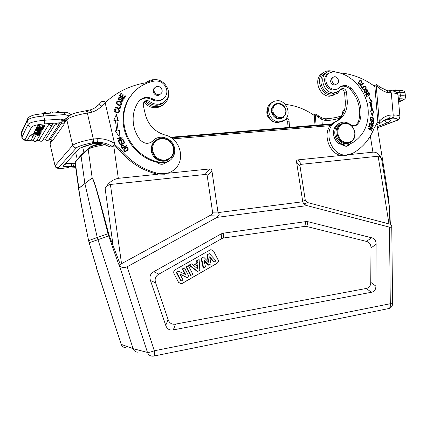 <?xml version="1.0" encoding="UTF-8"?>
<svg xmlns="http://www.w3.org/2000/svg" width="427" height="427" viewBox="0 0 427 427"><rect width="100%" height="100%" fill="white"/><g stroke="black" fill="none" stroke-linecap="round" stroke-linejoin="round"><path stroke-width="0.64" d="M210.586 215.176L218.982 214.989C219.441 214.183 219.12 213.388 218.032 212.603L211.909 170.763C211.712 169.423 210.975 168.814 209.705 168.943L205.072 174.472C206.348 174.344 207.084 174.947 207.282 176.287L212.577 212.192C212.587 213.559 211.92 214.551 210.586 215.176L120.259 264.382L109.301 235.757L89.147 242.755L88.608 240.609L97.265 237.503L133.085 348.672L147.464 352.44C148.697 352.574 150.982 352.024 154.302 350.78C154.702 354.202 154.483 355.979 153.64 356.107L153.266 356.155C150.464 356.348 148.532 355.109 147.464 352.44L119.261 265.092C120.969 267.628 123.611 268.188 127.187 266.758L217.039 217.375L307.002 205.627L389.493 227.153C391.159 227.452 391.917 227.18 391.756 226.342L390.353 223.737M306.762 226.507L307.974 221.709L305.94 221.597L223.273 233.179L221.159 233.895L221.672 238.682L223.78 237.967L304.734 226.395L306.762 226.507L366.446 241.41C369.462 242.21 370.972 244.383 370.988 247.922L370.764 282.37C370.705 285.834 369.211 287.867 366.281 288.46L175.62 324.098C171.921 324.739 169.423 323.234 168.126 319.577L155.642 282.85C154.403 279.023 155.481 276.125 158.881 274.139L221.672 238.682M158.881 274.139L153.747 271.743L221.159 233.895M153.747 271.743C150.315 273.734 149.22 276.653 150.469 280.502L155.642 282.85M168.126 319.577L165.724 325.363L150.469 280.502M165.724 325.363C167.032 329.036 169.546 330.546 173.266 329.89L371.426 292.265C374.356 291.657 375.845 289.618 375.899 286.143L376.139 244.292C376.123 240.753 374.607 238.581 371.602 237.775L366.446 241.41M307.974 221.709L371.602 237.775M119.261 265.092L118.476 263.854L120.259 264.382M218.982 214.989L217.039 217.375M109.301 235.757L108.565 233.484C95.28 182.953 93.55 179.586 92.157 177.819L88.192 149.322C90.444 147.651 96.299 146.103 105.757 144.689M118.476 263.854L108.757 236.12L108.02 233.724L108.565 233.484M96.844 269.298L96.545 267.302L89.126 242.68M96.657 268.466L121.199 344.359L133.085 348.672C133.982 350.989 135.653 352.158 138.097 352.179M388.538 198.752L389.6 209.214L390.358 223.919L389.952 224.159L307.835 202.644L305.305 200.38L300.064 166.391C299.866 165.121 300.341 164.422 301.478 164.299L297.993 159.879C296.845 159.997 296.37 160.696 296.562 161.972L302.759 201.763L218.032 212.603M307.002 205.627L303.709 204.026L302.759 201.763M388.992 223.956L378.146 156.207C379.411 155.951 380.564 156.837 381.594 158.865C379.4 154.051 376.507 151.825 372.915 152.183L349.718 154.569M388.282 196.708L389.403 207.575L389.952 224.159M388.276 196.65L385.741 179.607L388.527 198.635M341.2 155.439L297.993 159.879M209.705 168.943L168.238 173.202M157.942 174.259L118.316 178.326C112.514 179.57 108.122 182.98 105.127 188.563C106.318 186.332 108.079 184.966 110.406 184.464L121.546 263.79M378.146 156.207L301.478 164.299M205.072 174.472L110.406 184.464M80.655 201.192L79.006 191.552L82.891 212.918L88.608 240.609C85.261 223.524 80.335 203.503 78.856 188.307L92.173 177.942C95.077 183.183 97.778 195.118 100.361 204.117L108.02 233.724L97.265 237.503L84.845 183.306L81.039 155.828L81.701 154.531M78.856 188.307L75.259 162.297L75.04 162.826L79.006 191.552L78.835 188.2L92.179 177.936M332.115 123.862L170.41 137.264M101.396 143.552C95.322 144.721 91.575 145.917 90.156 147.134L89.99 147.288M82.694 146.957L83.959 152.471M68.88 167.459L68.037 167.581C61.274 168.67 58.077 168.713 58.43 167.715C56.796 167.848 55.723 167.149 55.206 165.617L72.681 145.367L66.815 119.747L66.959 117.98L67.69 116.971M75.558 166.567L72.942 166.391L72.307 167.085L75.648 167.245M64.691 120.99L64.787 120.627L63.676 119.854L62.95 121.636L64.317 122.33L64.691 120.99L64.691 122.784L64.317 122.33L64.103 124.31L52.462 140.889L51.8 140.328L51.79 141.225L51.736 140.638M41.947 130.011L41.921 131.004L35.478 130.966L35.302 129.643L36.108 129.322M27.75 139.693L30.178 135.017L33.082 134.51M33.327 140.328L36.359 134.905M40.069 134.121L40.069 134.9L38.74 135.973L36.685 134.879M49.046 124.033L51.187 123.504L52.841 123.713L52.718 124.476C51.373 126.05 50.151 125.901 49.046 124.033L39.348 139.907C40.346 141.593 41.462 141.721 42.684 140.286L52.356 125.042M39.337 139.96L39.337 139.955C40.33 141.631 41.446 141.743 42.684 140.286M55.745 123.558L57.88 123.029L59.513 123.238L59.369 124.038C58.024 125.565 56.812 125.405 55.745 123.558L45.438 139.432C46.41 141.097 47.509 141.236 48.737 139.837L58.99 124.609M40.25 133.774L39.754 134.649L33.167 135.151L33.109 133.656L35.361 133.486M42.956 128.666L42.94 129.461L36.146 129.568L35.964 128.233L36.423 128.057M37.282 126.99L36.354 127.55L36.535 128.89C36.663 128.495 37.501 128.228 39.049 128.084L37.523 128.767L39.236 128.682C41.195 127.742 42.684 127.55 43.703 128.116L42.268 128.837L40.933 128.81L42.721 128.207L41.04 128.207L39.86 128.837C38.249 129.264 37.144 129.28 36.535 128.89M35.473 130.913L34.325 131.431L34.502 132.738L40.298 131.804L41.211 132.199L40.88 132.749L34.219 133.251L34.502 132.738M34.219 133.251L34.325 131.431M41.979 126.04L39.86 126.243M39.935 126.814L39.631 125.255C38.04 125.469 37.213 125.746 37.16 126.093L37.346 127.443C37.4 127.102 38.222 126.824 39.818 126.611L38.286 127.363C39.807 127.7 41.467 127.62 43.26 127.118L43.575 126.856L43.292 126.691L42.059 126.643L42.46 126.397L44.531 126.734C44.6 127.732 36.855 128.207 37.346 127.443M44.531 126.734L44.344 125.389L42.273 125.042L41.878 125.292L42.059 126.643M62.95 121.636L61.429 119.085C61.92 120.91 62.059 122.101 61.84 122.661L44.643 123.873C37.389 124.535 33.023 125.623 31.555 127.129C29.789 127.113 28.646 126.291 28.113 124.663L27.493 120.179L21.43 133.059L21.9 137.259L28.065 124.396C29.89 122.453 35.409 121.071 44.616 120.243L44.643 123.873M86.158 110.694L86.297 110.673C78.29 112.541 72.03 112.563 66.959 117.98L63.676 119.854M43.303 113.619L44.616 120.243L61.429 119.085L63.452 119.811L62.732 121.348M48.95 139.528L50.295 139.458M51.736 140.611L51.678 139.907L50.381 139.453M93.353 142.661C93.662 142.116 93.652 140.905 93.316 139.026L91.965 139.25L92.317 142.826L97.431 142.282C97.772 141.743 97.874 140.526 97.735 138.631L93.316 139.026L87.348 113.059C76.396 114.98 69.553 117.211 66.815 119.747L64.691 122.784L64.835 121.049L66.959 117.98M90.108 109.936L86.297 110.673L87.348 113.059L88.288 112.915L87.092 110.55M88.288 112.915L91.666 112.216L90.278 109.899M101.941 143.589L96.315 143.275L101.941 143.589L111.047 147.198L112.637 146.504L114.815 144.609L104.823 101.306L101.904 101.439L98.712 104.695M114.815 144.609L111.079 147.107M58.43 167.715L76.406 147.833C78.525 146.173 83.831 144.507 92.317 142.826L92.979 143.76L96.315 143.275L97.431 142.282C102.635 142.266 107.487 143.605 111.997 146.301M105.186 102.656C116.71 92.099 130.048 85.523 145.212 82.913L153.731 79.854C164.08 77.906 172.924 92.04 166.365 99.934L163.445 102.603L159.346 104.108C155.892 104.578 152.669 103.708 149.685 101.493C147.39 100.062 145.431 100.297 143.798 102.208L143.253 105.394L145.383 114.617C148.318 125.106 154.878 131.906 165.073 135.023C179.804 138.241 185.985 159.218 175.065 168.9C172.529 171.312 169.524 172.871 166.05 173.575L157.985 173.383C143.6 169.823 131.34 162.153 121.204 150.368L114.81 144.593M123.894 148.783C123.44 151.815 124.801 152.274 127.988 150.155L128.079 150.026C128.532 147.016 127.161 146.568 123.963 148.687L123.894 148.783M123.024 139.277L123.222 139.752L118.46 141.524L118.247 141.017L121.156 137.675L117.414 139.063L117.217 138.594L121.978 136.827L122.191 137.329L119.282 140.67L123.024 139.277L122.992 139.837M118.268 120.521L116.411 114.393L113.801 120.302L115.434 120.382L116.699 130.603L115.109 130.865L119.144 136.416L119.464 130.144L118.108 130.374L116.875 120.451L118.268 120.521M124.828 142.906L123.446 140.227L122.907 140.478L124.049 142.687L122.49 143.419L121.46 141.428L120.926 141.684L121.951 143.675L120.547 144.337L119.448 142.207L118.909 142.463L120.254 145.063L124.828 142.906M118.311 101.076L116.592 101.957C115.952 103.713 116.977 104.903 119.656 105.517L121.375 104.663C121.946 102.816 120.926 101.621 118.311 101.076L118.124 101.284C120.734 101.829 121.754 103.024 121.183 104.866L121.06 105.047M119.966 109.088L120.665 106.526L120.078 106.323L119.528 108.346L115.109 106.857L114.959 107.401L119.966 109.088M120.756 101.37L121.7 101.61L123.003 100.825C123.494 99.294 122.981 98.44 121.46 98.274C120.51 99.117 117.98 100.756 118.813 98.327L120.11 97.98L120.297 97.473L118.274 98.013C118.007 100.505 119.026 100.852 121.337 99.053L122.693 99.769L122.501 100.425L120.932 100.868L120.756 101.37M123.985 98.674L125.581 96.006L125.052 95.664L123.739 97.863L122.213 96.886L123.398 94.906L122.875 94.564L121.69 96.545L120.313 95.664L121.583 93.55L121.054 93.214L119.501 95.803L123.985 98.674M117.943 109.648L118.834 110.331L118.866 111.596C116.955 112.717 115.68 112.109 115.034 109.766L116.176 109.264L116.123 108.677L114.516 109.44C112.883 111.415 117.761 114.084 119.357 111.986C119.96 110.881 119.581 109.931 118.22 109.131L117.943 109.648M139.389 100.628C143.253 97.564 147.518 97.249 152.183 99.683C156.453 101.866 160.237 101.498 163.541 98.573M133.55 92.419L128.639 98.77C123.27 107.86 121.759 117.868 124.097 128.805C127.657 144.918 141.246 158.641 156.848 162.255C158.673 163.904 160.744 164.544 163.055 164.171L168.574 161.267M154.254 139.672L151.457 142.132M126.675 145.981L126.397 145.522L124.62 146.541C123.563 144.641 122.474 144.342 121.359 145.65L121.225 146.637L122.303 148.495L126.675 145.981M113.892 145.415L120.243 151.147C130.326 162.858 142.522 170.485 156.837 174.024L164.859 174.211L170.453 172.108M143.824 102.17C145.404 101.295 146.995 101.412 148.585 102.523C151.558 104.722 154.766 105.586 158.203 105.117L161.481 104.065L164.224 102.074M165.665 162.602L164.502 163.717M156.848 162.255L160.413 162.959L166.487 162.319M161.192 162.49C144.177 160.141 128.57 145.66 124.753 128.207C122.405 117.228 123.921 107.182 129.306 98.066C135.348 88.635 143.851 82.945 154.809 80.981C160.717 80.655 164.651 83.409 166.605 89.248C167.213 92.109 166.722 94.671 165.142 96.924C161.86 100.687 157.787 101.375 152.925 98.989C147.262 96.203 142.495 97.057 138.631 101.562L137.937 102.576C133.395 109.798 132.071 117.831 133.95 126.68C135.06 131.388 137.067 135.717 139.981 139.666C144.219 144.096 148.548 144.502 152.962 140.873C159.164 133.576 172.588 137.942 174.429 147.683C175.326 152.129 174.317 155.951 171.403 159.143C168.606 161.881 165.201 162.997 161.192 162.49L160.413 162.959M154.878 87.642L153.795 88.688L153.25 91.858C154.083 94.34 155.754 95.525 158.257 95.408L160.739 93.887M155.834 140.318L153.656 142.282C151.484 145.041 150.768 148.233 151.516 151.852C153.021 159.463 162.618 163.744 168.601 159.581M160.456 94.084C157.072 96.523 152.076 91.341 154.606 87.994L155.658 86.975C159.111 84.53 164.069 89.841 161.443 93.145L160.456 94.084M152.076 151.468C151.329 147.838 152.044 144.641 154.222 141.876C155.85 139.96 157.899 138.775 160.376 138.316C167.074 137.846 171.521 140.921 173.714 147.539C174.51 151.478 173.624 154.873 171.051 157.712L165.548 160.669C158.823 161.235 154.328 158.166 152.076 151.468M173.341 147.528C174.221 154.046 171.638 158.203 165.58 160.018C159.186 160.547 154.916 157.632 152.775 151.265C151.921 144.668 154.547 140.499 160.659 138.764C167.032 138.316 171.259 141.241 173.341 147.528M168.569 93.652C168.718 96.812 167.891 99.603 166.103 102.037C164.155 104.54 161.577 106.067 158.374 106.617C153.384 107.22 149.06 105.554 145.41 101.615M145.628 82.838L147.715 81.301L150.096 80.244L152.151 79.774L155.556 79.742M143.91 102.117C147.571 106.387 152.012 108.218 157.243 107.604L160.798 106.472L163.792 104.343M124.524 148.084C127.454 146.941 128.57 147.641 127.876 150.181L127.198 150.918M124.871 148.516L124.23 149.14C123.654 150.256 123.942 150.95 125.1 151.227L126.915 150.443M126.648 147.731C127.838 147.966 128.143 148.665 127.556 149.834L125.298 151.073C124.14 150.795 123.851 150.101 124.428 148.98L126.648 147.731M117.254 138.679L121.978 136.827M121.786 136.998L122.191 137.329M121.999 137.499L119.282 140.67M119.09 140.841L122.827 139.448M116.267 114.724L118.017 120.505M118.108 130.374L116.875 120.451M117.916 130.55L119.464 130.144M119.272 130.326L118.973 136.181M115.205 130.998L116.699 130.603M123.446 140.227L124.604 143.013M118.941 142.522L119.448 142.207M119.256 142.372L120.547 144.337M120.355 144.497L121.951 143.675M120.958 141.743L121.46 141.428M121.268 141.593L122.49 143.419M122.293 143.584L124.049 142.687M122.939 140.542L123.254 140.392M116.72 101.765L118.124 101.284M117.174 102.181L116.955 103.814C118.14 105.133 119.363 105.405 120.622 104.62M120.809 102.95L120.873 104.321C119.656 105.223 118.412 104.983 117.147 103.606L117.11 102.272C118.215 101.348 119.448 101.573 120.809 102.95M120.665 106.526L119.843 109.045M115.039 107.102L119.528 108.346M120.008 106.569L120.473 106.729M120.846 101.119L122.218 100.767M118.396 97.831L120.014 97.938M118.877 98.226L118.626 98.536C117.793 100.969 120.318 99.331 121.268 98.488C122.784 98.653 123.296 99.502 122.811 101.034L122.666 101.247M125.581 96.006L123.937 98.642M120.905 93.46L121.583 93.55M121.391 93.769L120.313 95.664M120.12 95.883L121.498 96.764L121.69 96.545M122.725 94.815L123.398 94.906M123.206 95.12L122.213 96.886M122.021 97.1L123.542 98.071L123.739 97.863M124.903 95.91L125.383 96.219M118.092 109.365C119.4 110.161 119.757 111.1 119.165 112.184L119.069 112.322M114.617 109.291L116.123 108.677M115.973 109.275L115.936 108.88M115.066 109.712L114.847 109.969C115.407 112.242 116.662 112.883 118.615 111.885M126.397 145.522L126.456 146.109M121.572 145.41C122.65 144.593 123.6 145.025 124.422 146.701L126.2 145.687M122.346 147.897L124.108 146.84L122.346 147.897L121.583 146.562L121.887 145.922C122.704 145.079 123.446 145.383 124.108 146.84M121.994 145.794L121.695 146.082M122.538 147.737L121.775 146.402L121.887 145.922M80.938 147.683L79.011 148.932C80.655 147.432 85.309 145.703 92.979 143.76L96.342 143.312M79.011 148.932L63.49 165.633C62.758 166.695 65.101 166.952 70.519 166.407C71.426 165.9 71.747 164.859 71.49 163.285L73.94 163.285C73.972 164.929 73.641 165.964 72.942 166.391L70.519 166.407L67.893 167.619C61.194 168.66 59.791 168.553 58.216 168.393C56.407 168.03 55.355 167.229 55.072 165.991L50.044 144.006L55.067 165.964M75.115 163.376L73.94 163.285M35.42 129.424L35.601 130.747L42.705 129.675L40.469 130.224L40.154 130.774L42.054 130.774M39.311 130.774L39.551 130.358L36.647 130.774L39.311 130.774L39.263 130.4M38.841 133.672L38.953 134.516L39.305 133.704M39.327 133.875L40.255 133.806M38.953 134.516L33.279 134.943L33.109 133.656M38.003 132.962L38.062 133.379L40.837 132.818L38.777 133.432L40.271 133.774L37.971 133.608L35.446 134.115L35.318 133.165M40.41 133.539L40.357 133.128M35.948 133.117L38.062 133.379M35.446 134.115L37.256 133.55L35.825 133.443L35.783 133.133M35.585 133.875L35.489 133.155M36.146 129.568L36.055 128.063M36.236 129.397L43.042 129.29M38.195 128.415L38.27 128.949M40.933 128.81L40.864 128.281M40.805 128.313L40.901 129.013M40.309 132.151L38.697 132.151L38.024 132.738L40.09 132.583L40.309 132.151M37.09 132.808L35.292 132.941L37.234 132.359L37.09 132.808L37.021 132.311M37.811 132.173L37.645 130.977M40.015 132.044L40.09 132.583M39.631 125.255L39.818 126.611M42.273 125.042L42.46 126.397M38.547 130.982L38.654 131.778L38.932 130.982M39.924 130.988L39.631 131.703L38.654 131.778M38.964 131.233L39.946 131.158M267.772 107.551C265.551 113.561 267.275 118.247 272.933 121.615L275.58 122.287M285.957 118.797L287.638 121.604L288.076 127.513M316.103 125.186L315.174 114.089L313.434 114.922M285.161 104.391C295.628 105.474 305.326 109.179 314.256 115.503L315.014 125.276M315.174 114.089L315.884 113.86L318.665 115.984L318.275 117.244L321.899 119.475L325.454 120.505L327.007 120.542L326.692 118.754L325.235 118.738L325.454 120.505M321.728 117.879L322.305 124.673M340.858 115.963L342.006 115.541M326.655 118.754L326.692 118.749C332.836 118.215 337.399 117.356 340.383 116.171L339.529 118.103C336.593 119.293 332.419 120.104 327.007 120.542M399.32 100.201L401.07 100.094L400.243 101.626L399.667 101.775L398.567 101.103M398.396 99.149L399.608 99.197M391.986 118.06C392.867 117.553 393.272 116.502 393.203 114.906L390.054 115.125C390.283 116.715 389.968 117.761 389.114 118.263L392.723 118.071C393.705 117.569 394.185 116.523 394.148 114.927L393.203 114.906L391.292 92.867L389.862 90.892M384.946 119.581L388.164 119.277L387.017 119.192M389.189 90.871L387.268 90.684M389.493 90.887L390.614 92.846L388.111 92.606L387.289 90.689L379.95 87.129M376.715 123.318L379.347 122.293L376.128 84.818L376.801 84.621M379.347 122.293L380.019 123.376L377.73 124.3L375.984 124.422M386.083 119.309L389.114 118.263L383.611 120.302L380.137 123.243M376.128 84.818L373.945 85.87M339.027 72.782L339.342 72.809C352.126 73.871 363.969 78.456 374.879 86.553L377.868 121.839L374.143 128.169C369.889 139.063 362.987 147.31 353.433 152.909L352.302 153.528L346.073 155.076C330.695 156.026 322.268 129.755 335.451 121.914L338.867 119.907C344.888 115.466 347.674 109.034 347.226 100.612L346.553 92.328C345.651 88.987 343.836 87.882 341.12 89.013L338.857 91.287L333.551 92.937C324.387 93.134 318.793 78.077 326.063 72.729L328.32 71.394L330.893 70.845L336.652 72.254M326.319 72.526L324.21 73.791C316.973 79.123 322.54 94.105 331.667 93.897L336.663 92.467M340.666 89.446C342.854 89.563 344.173 90.839 344.621 93.283L345.288 101.535C345.731 109.915 342.95 116.32 336.956 120.74L333.551 122.736C320.415 130.55 328.806 156.688 344.125 155.738L349.345 154.665M348.229 144.694L346.649 146.312M373.054 120.537L373.572 120.35C374.703 118.685 373.924 117.655 371.228 117.249L370.695 117.446C369.617 119.122 370.406 120.152 373.054 120.537M369.995 120.425L369.926 120.862L371.49 121.369C371.234 123.339 371.821 124.145 373.241 123.782L373.844 121.679L369.995 120.425M368.955 97.169L369.077 102.571L370.081 102.357L371.575 110.892L370.535 110.871L372.28 116.128L373.865 110.945L372.654 110.913L371.111 102.133L372.275 101.882L368.955 97.169M365.597 94.111L366.766 96.737L367.172 96.55L366.211 94.388L367.385 93.849L368.25 95.792L368.656 95.605L367.791 93.662L368.843 93.171L369.766 95.242L370.172 95.056L369.045 92.52L365.597 94.111M369.515 123.328L368.965 125.719L369.414 125.901L369.867 123.937L371.159 124.47L370.753 126.243L371.196 126.424L371.602 124.652L372.766 125.132L372.328 127.022L372.776 127.209L373.305 124.892L369.515 123.328M368.853 126.13L368.731 126.525L371.65 128.009L368.223 128.159L368.095 128.58L371.805 130.465L371.928 130.07L369.013 128.591L372.435 128.436L372.563 128.015L368.853 126.13M366.051 88.763C366.414 86.516 365.539 85.742 363.42 86.441L362.694 87.247C362.261 89.419 363.131 90.204 365.304 89.585L365.651 88.955L364.743 89.883M360.265 85.475L361.68 87.396L362.021 87.092L360.906 85.576L363.446 83.308L363.147 82.902L360.265 85.475M364.994 90.327L364.503 90.855C364.279 92.467 364.904 93.198 366.382 93.049C366.718 92.387 366.814 91.399 366.67 90.081C367.62 90.092 367.871 90.647 367.417 91.746L367.722 92.131C368.49 90.545 368.042 89.734 366.371 89.691C365.918 90.001 365.886 90.775 366.291 92.018L366.078 92.664L365.347 92.584L364.994 90.327M340.538 86.681C343.842 85.544 346.948 86.329 349.862 89.029C355.563 94.895 358.819 101.925 359.619 110.123C359.956 114.281 359.513 118.247 358.296 122.021L355.494 125.57M339.865 123.115L337.816 124.113C334.747 126.344 333.311 129.627 333.519 133.95C333.925 137.857 335.606 140.99 338.568 143.344L346.025 146.349L348.475 145.682L350.247 143.894M328.881 73.065L327.322 74.02C325.374 75.723 324.477 78.045 324.643 80.986C325.523 86.281 328.342 89.318 333.092 90.102L337.175 89.013M360.628 83.745L359.865 83.986C358.653 83.478 358.659 82.555 359.876 81.215C361.135 80.676 361.68 81.178 361.509 82.721L361.909 83.009C362.288 80.986 361.509 80.249 359.571 80.794C357.879 83.014 358.312 84.156 360.863 84.22L360.628 83.745M370.705 117.441L373.278 118.247M373.694 119.032L373.15 120.521M370.898 117.873L370.161 118.925M370.481 119.587L372.974 120.072M370.903 119.443L370.983 117.836L373.395 118.37L373.299 119.939L370.497 119.608M369.947 120.708L373.844 121.679M373.433 121.844L373.123 123.563L373.534 123.403M373.123 123.563L372.904 123.889M371.944 121.519L371.538 121.679C371.212 123.072 371.549 123.681 372.547 123.504L372.952 123.344C371.96 123.52 371.623 122.907 371.944 121.519L373.321 121.967L372.952 123.344M368.976 97.954L371.816 101.978M372.654 110.913L372.243 111.089L370.705 102.315L371.111 102.133M372.243 111.089L373.865 110.945M373.46 111.116L372.093 115.568M370.593 111.052L371.575 110.892M365.597 94.116L369.045 92.52M368.64 92.712L369.766 95.242L370.172 95.056M367.385 93.849L367.791 93.662M368.25 95.792L368.656 95.605M367.172 96.55L366.766 96.737L365.811 94.58L366.211 94.388M369.446 123.627L372.899 125.052L373.305 124.892M372.899 125.052L372.435 127.07M370.855 126.285L371.196 124.812L371.602 124.652M369.077 125.762L369.462 124.097L369.867 123.937M368.757 126.445L372.152 128.175L372.563 128.015M372.152 128.175L372.066 128.452M371.928 130.07L371.522 130.224L368.608 128.746L369.013 128.591M368.181 128.297L371.65 128.009M363.58 86.334L365.507 86.948M365.811 87.599L365.651 88.955M363.847 86.788L363.281 87.092L362.55 88.704M362.817 89.254L363.548 89.675L364.498 89.424M363.948 89.483C362.699 88.928 362.608 88.063 363.681 86.894L364.823 86.532C366.056 87.145 366.126 88.021 365.021 89.147L363.548 89.675M362.822 83.196L363.446 83.308M363.046 83.505L360.906 85.576M360.511 85.774L361.621 87.284L362.021 87.092M364.658 90.615L365.256 90.727M364.855 90.919L364.946 92.776L365.912 92.739M366.323 89.729L367.508 90.38M367.754 90.919L367.604 92.04M366.409 90.204L366.019 93.209M360.954 109.536C360.148 101.316 356.887 94.26 351.17 88.378C347.461 85.085 343.762 84.631 340.079 87.001L338.787 88.111C334.245 91.949 326.175 87.108 325.881 80.297C325.721 77.346 326.618 75.013 328.566 73.311L333.268 71.832C350.738 72.713 366.878 90.513 368.165 109.718C368.928 124.332 363.905 135.231 353.097 142.41L349.094 144.379C343.094 147.043 335.179 141.033 334.795 133.438C334.587 129.093 336.022 125.805 339.102 123.568C342.667 121.444 346.302 121.69 350.012 124.305C352.419 126.002 354.768 126.195 357.068 124.887L359.63 121.471C360.847 117.692 361.29 113.71 360.954 109.536M342.849 145.292L347.781 144.86M341.611 123.766L339.839 124.636C337.09 126.622 335.809 129.552 335.99 133.421C336.337 140.344 343.703 145.708 349.051 143.002M355.024 133.192C355.216 137.232 353.834 140.237 350.877 142.207L346.895 143.301C341.365 142.655 338.077 139.223 337.02 133.005C336.834 129.125 338.12 126.189 340.874 124.198L345.246 122.923C350.732 123.627 353.994 127.049 355.024 133.192M354.842 133.085C354.821 138.924 352.243 142.122 347.114 142.693C341.867 142.079 338.739 138.818 337.736 132.904C337.794 127.011 340.399 123.819 345.55 123.323C350.764 123.99 353.866 127.246 354.842 133.085M332.724 77.517L331.72 78.029L330.541 81.05C330.93 83.356 332.163 84.663 334.234 84.968L336.209 84.284M336.754 83.996C333.434 85.683 329.98 79.571 333.023 77.383L333.647 77.004C336.999 75.333 340.42 81.504 337.335 83.649L336.754 83.996M358.808 83.788L359.47 84.188L360.223 83.948L360.468 84.423L360.863 84.22M359.673 80.724L361.402 81.338M361.669 81.867L361.669 82.833M359.929 81.178L359.481 81.418L358.627 83.484M340.287 89.921L337.373 93.465L331.517 95.28C321.371 95.52 315.153 78.867 323.191 72.916C325.032 71.421 327.162 70.717 329.575 70.807L330.423 70.882M323.581 72.617L321.366 73.978C313.359 79.902 319.545 96.47 329.655 96.23L335.056 94.719M286.698 117.767C288.07 118.311 288.855 119.352 289.058 120.9L289.538 127.39M272.431 102.245L270.595 103.393C263.427 108.661 268.802 122.944 277.812 122.597L282.509 121.3M277.657 100.676C286.912 100.473 292.02 115.231 284.435 120.238L279.199 121.892C270.163 122.234 264.761 107.887 271.956 102.603L274.62 101.124L277.657 100.676M274.999 104.316L273.851 105.047L271.743 108.212C269.474 114.388 277.107 121.465 282.236 118.001M272.383 107.85L274.497 104.684C279.482 100.196 288.129 107.385 285.732 113.961L283.427 117.302C278.425 121.524 269.992 114.356 272.383 107.85M285.444 113.555C283.245 121.86 270.376 116.043 273.237 107.962C275.532 99.656 288.273 105.565 285.444 113.555M210.121 249.939L175.113 269.816C173.746 270.787 173.383 272.068 174.024 273.664L178.571 282.375L181.352 283.806L217.039 263.352C218.336 262.408 218.677 261.159 218.053 259.605L213.66 251.081L210.981 249.646L210.121 249.939M210.917 249.651L213.569 251.097L217.957 259.616C218.581 261.169 218.24 262.418 216.943 263.358L182.158 283.485L180.968 283.838M206.93 254.876L209.47 253.681L206.93 254.876L208.232 261.799M203.567 257.049L201.064 258.218L203.172 268.14L203.658 268.028L201.565 258.186L203.567 257.049L208.872 262.45L207.442 254.839M204.058 260.769L208.269 265.204L208.739 265.098L203.866 259.968L205.526 266.95L203.658 268.028M209.812 257.625L213.73 262.055L214.21 261.943L209.657 256.792L210.975 263.811L208.739 265.098M191.547 263.897L188.969 265.108L197.343 271.503L197.792 271.412L189.492 265.071L191.547 263.897L193.415 265.375L197.349 263.128L197.135 260.71L199.115 259.584L199.809 270.248L197.792 271.412M199.115 259.584L196.644 260.737L196.858 263.149L193.223 265.226M188.398 265.69L186.007 266.795L190.506 275.447L190.96 275.351L186.498 266.774L188.398 265.69L192.849 274.262L190.96 275.351M182.254 268.935L184.507 267.91L182.254 268.935L185.067 274.342M178.689 271.22L176.266 272.346L180.802 281.041L181.24 280.955L176.741 272.33L178.689 271.22L185.734 274.668L182.74 268.914M180.141 274.428L187.106 277.577L179.938 274.038L183.012 279.936L181.24 280.955M209.47 253.681L216.083 260.86L214.21 261.943M201.064 258.218L201.565 258.186M188.969 265.108L189.492 265.071M196.858 263.149L197.349 263.128M196.644 260.737L197.135 260.71M197.493 264.82L194.717 266.405L197.861 268.957L197.493 264.82M197.023 265.087L197.327 268.524M186.007 266.795L186.498 266.774M184.507 267.91L188.974 276.499L187.106 277.577M176.266 272.346L176.741 272.33M389.493 227.153L390.299 303.73L154.302 350.78L127.187 266.758M112.445 246.262L113.15 245.877L105.127 188.563M91.789 251.829L88.602 240.582M96.555 267.398L91.773 251.765M96.817 269.229L121.199 344.359C122.037 346.521 123.606 347.615 125.901 347.642M153.933 356.043L388.335 308.646C389.958 308.353 390.609 306.719 390.299 303.73L392.6 303.73L391.762 226.427M303.709 204.026L307.835 202.644M389.461 207.655L381.594 158.865M372.915 152.183L370.342 136.064M330.45 125.623L172.7 138.855M113.699 145.586L118.316 178.326M305.305 200.38L302.62 201.261M218.016 212.064L212.577 212.192M88.891 147.961L88.192 149.322L81.039 155.828L75.259 162.297L75.766 161.139M75.809 153.106L77.26 159.452M50.85 141.214L50.29 142.026L50.162 143.552L51.79 141.225L51.742 140.35M21.857 131.265L21.43 133.059L21.996 137.2C22.487 138.711 23.549 139.469 25.188 139.474L31.555 127.129M52.462 140.889L50.418 139.415L61.84 122.661L64.103 124.31M36.733 140.494L39.444 140.28M42.86 140.008L45.529 139.8M33.466 140.734L30.424 140.809M28.47 140.734L27.616 140.654C25.764 140.424 24.953 140.029 25.188 139.474M64.877 114.591L64.178 112.258L43.389 113.614L35.74 114.623C34.144 114.858 27.942 116.528 27.568 119.064L27.493 120.179C29.314 118.188 34.827 116.79 44.034 115.979L64.877 114.591L68.982 115.909M66.366 118.087L66.511 118.626M76.406 147.833C74.522 147.972 73.284 147.15 72.681 145.367C75.211 143.317 81.637 141.278 91.965 139.25M114.575 143.435C109.397 140.205 103.782 138.604 97.735 138.631M91.666 112.216C95.616 111.057 98.941 109.024 101.647 106.115L105.159 102.528M94.901 107.85L98.76 104.658C99.331 104.471 100.297 104.957 101.647 106.115M120.243 151.147L121.204 150.368M156.837 174.024L157.985 173.383M148.585 102.523L149.685 101.493M152.925 98.989L152.183 99.683M152.962 140.873L152.209 141.422M63.49 165.633L65.304 164.342M66.196 163.392L71.49 163.285M68.902 167.437L68.01 167.597M71.015 114.794C69.073 113.006 66.793 112.157 64.178 112.258L64.077 112.264M21.377 133.363L21.499 132.028L28.086 118.065M43.026 113.641L43.02 113.641C44.061 112.093 45.235 112.023 46.554 113.406M56.444 112.765L56.978 111.933M49.767 113.198L50.269 112.392M33.706 135.343L32.356 136.464L30.178 135.017M27.728 139.608L29.847 141.006L31.16 139.917L33.413 135.871M33.306 140.243L35.398 141.625L36.679 140.584L39.748 135.434M39.236 128.682L39.119 127.833M40.186 130.993L40.298 131.804M43.202 126.675L43.26 127.118M318.622 115.947L321.83 117.921L325.225 118.733M315.313 114.996L318.275 117.244M340.346 117.74L339.529 118.103L339.566 118.578M342.705 114.367L342.31 114.676C342.08 112.595 342.881 110.764 344.712 109.173M344.706 109.189C343.196 110.433 342.497 112.173 342.619 114.409L342.625 114.511M382.17 121.316L385.122 120.163L385.069 119.544M400.916 100.943L401.834 100.558C403.275 99.945 403.793 99.464 403.382 99.117C402.891 98.792 401.577 98.696 399.453 98.84L398.375 98.915M396.742 92.542L399.923 92.328L400.489 95.797L398.119 95.963M399.453 98.84L400.489 95.797C403.173 95.627 404.828 95.755 405.447 96.182L405.063 93.006C404.86 92.365 403.147 92.136 399.923 92.328L398.279 90.471M405.618 96.438C405.922 97.906 404.908 99.197 402.581 100.318L401.834 100.558M389.472 90.882L390.15 90.903C394.591 90.748 397.211 92.056 398.017 94.831C397.82 93.716 395.578 93.065 391.292 92.867L390.614 92.846M394.148 114.927C397.847 115.119 399.768 115.658 399.912 116.544C399.587 118.754 398.375 120.136 396.288 120.692L395.359 120.926C398.855 119.405 397.975 118.455 392.723 118.071L388.164 119.277C391.276 120.12 391.052 121.257 387.486 122.698L377.244 126.605M377.425 127.726L395.359 120.926M387.486 122.698C386.168 122.522 385.378 121.679 385.122 120.163L386.995 119.192M376.315 85.87L379.667 88.533C382.282 90.7 385.095 92.056 388.111 92.606M390.054 115.125C385.843 115.845 382.261 117.895 379.315 121.268M379.667 88.533L380.014 87.183L376.79 84.61M336.956 121.033L335.051 121.86M345.288 101.535L347.226 100.612M346.553 92.328L344.621 93.283M371.228 117.249L370.823 117.414M364.946 92.776L365.347 92.584M351.17 88.378L349.862 89.029M358.296 122.021L359.63 121.471M359.865 83.986L359.47 84.188M394.393 90.727L395.21 89.798M387.903 90.764L386.248 90.332M390 90.887L390.801 90.038M397.713 90.508L398.268 90.15M399.613 99.176L398.54 100.793M289.058 120.9L287.638 121.604M207.282 176.287L211.909 170.763M296.562 161.972L300.064 166.391M223.78 237.967L223.273 233.179M305.94 221.597L304.734 226.395M370.988 247.922L376.139 244.292M375.899 286.143L370.764 282.37M366.281 288.46L371.426 292.265M173.266 329.89L175.62 324.098M388.906 308.529C391.239 307.766 392.472 306.164 392.6 303.73M376.897 124.444L385.741 179.607M331.459 124.487L171.28 137.82M103.04 143.888C95.424 145.079 90.54 146.589 88.384 148.425L81.221 154.969M81.173 155.06L75.387 161.561L75.04 162.831M121.092 344.274L122.848 346.703M72.28 167.106L75.654 167.277M36.711 140.531L39.46 140.312M42.833 140.045L45.545 139.832M48.924 139.565L50.29 139.458M33.482 140.771L30.338 140.857M28.588 140.809C25.807 140.627 24.067 140.205 23.378 139.544C22.183 138.3 21.692 137.537 21.9 137.259M101.872 143.637L111.015 147.182M90.257 109.899C93.641 108.89 96.475 107.14 98.76 104.658L101.904 101.439M166.477 162.329L165.292 163.023M129.306 98.066L128.639 98.77M154.606 87.994L153.64 88.939M154.222 141.876L153.656 142.282M93.022 143.771L81.109 147.598M51.715 139.965L50.29 142.026L50.039 143.968M59.977 112.531C58.734 111.127 57.57 111.153 56.492 112.616L56.401 112.765M53.316 112.968C52.046 111.543 50.872 111.586 49.799 113.091L49.735 113.203M27.723 139.65C28.353 141.054 29.34 141.374 30.68 140.627M40.069 134.9L40.17 134.222M33.295 140.291C33.898 141.652 34.859 141.983 36.183 141.278M52.718 124.476L52.841 123.713M59.369 124.038L59.513 123.238M45.433 139.506C46.41 141.14 47.509 141.246 48.737 139.837M43.597 127.321L43.703 128.116M41.115 130.998L41.254 132.039M342.337 115.012L342.31 114.676M400.862 101.039L402.117 100.51M390.967 90.951L398.567 90.455C402.677 90.225 404.844 91.074 405.063 93.006M398.017 94.831L399.912 116.507M395.744 120.894L377.441 127.828M335.451 121.914L333.551 122.736M338.867 119.907L336.956 120.74M326.063 72.729L324.21 73.791M373.161 120.51L373.572 120.35M370.577 118.001L370.983 117.836M364.904 89.782L365.304 89.585M363.281 87.092L363.681 86.894M366.27 90.273L366.67 90.081M365.982 93.241L366.382 93.049M327.322 74.02L328.566 73.311M340.874 124.198L339.839 124.636M337.816 124.113L339.102 123.568M357.068 124.887L355.739 125.421M336.092 84.381L335.243 84.834M333.023 77.383L331.501 78.221M348.475 145.682L346.799 146.29M359.481 81.418L359.876 81.215M321.366 73.978L323.191 72.916M392.92 90.823L394.911 89.926L397.073 90.551M388.981 90.86L390.497 90.172L392.685 90.839M397.404 90.529L399.725 90.407M399.955 101.743L398.669 102.283M271.956 102.603L270.595 103.393M273.851 105.047L274.497 104.684"/></g></svg>
